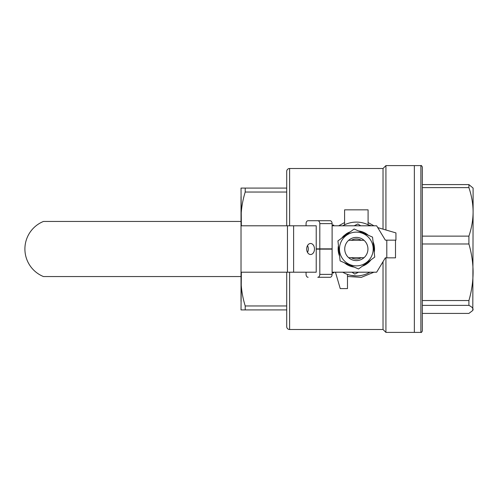 <?xml version="1.0" encoding="UTF-8"?>
<svg xmlns="http://www.w3.org/2000/svg" width="498" height="498" viewBox="0 0 498 498"><rect width="100%" height="100%" fill="white"/><g stroke="black" fill="none" stroke-linecap="round" stroke-linejoin="round"><path stroke-width="0.75" d="M337.937 240.908L340.128 260.89L358.529 268.976L374.733 257.093L372.541 237.11L354.146 229.024L337.937 240.908M340.9 242.209A16.864 16.864 0 0 0 349.546 264.438A16.864 16.864 0 0 0 371.769 255.791A16.864 16.864 0 0 0 363.123 233.562A16.864 16.864 0 0 0 340.9 242.209M364.013 257.703A11.603 11.603 0 0 1 348.662 257.703L364.013 257.703A11.603 11.603 0 0 0 364.013 240.297L348.662 240.297A11.603 11.603 0 0 1 364.013 240.297M361.33 257.703A10.035 10.035 0 0 1 351.345 257.703M351.345 240.297A10.035 10.035 0 0 1 361.33 240.297M346.969 234.284L346.434 233.724L343.732 235.865A18.202 18.202 0 0 0 341.746 238.119M368.221 235.212A18.202 18.202 0 0 0 358.467 230.923M350.337 231.813A18.202 18.202 0 0 0 346.434 233.724M344.448 262.788A18.202 18.202 0 0 0 354.209 267.077M362.332 266.187A18.202 18.202 0 0 0 370.929 259.881M374.222 252.399A18.202 18.202 0 0 0 373.058 241.804M338.453 245.601A18.202 18.202 0 0 0 339.617 256.196M344.18 236.332L343.732 235.865M351.968 272.207L354.781 274.074L358.535 272.207M360.708 225.793L357.888 223.926L354.134 225.793M241.356 225.793L241.02 188.082L245.209 188.082L245.209 192.041L286.711 192.041M241.356 272.207L241.02 309.918L245.209 309.918L245.209 305.959C242.458 296.982 241.063 288.149 241.02 279.459L241.02 276.558L43.469 276.558A29.737 29.737 0 0 1 43.469 221.442L241.02 221.442L241.02 218.541C241.076 209.764 242.47 200.931 245.209 192.041M289.612 225.793L289.612 168.498A2.901 2.901 0 0 0 286.711 171.399L286.711 188.082L245.209 188.082M245.209 309.918L286.711 309.918L286.711 326.601L286.711 272.207M286.711 305.959L245.209 305.959M241.02 196.573L241.02 218.541M241.02 279.459L241.02 301.427M385.925 257.846L385.925 332.403L420.885 332.403L420.885 165.597L414.355 165.597L414.355 332.403L414.355 165.597L385.925 165.597L383.024 168.498L383.024 229.142M385.925 229.989L385.925 165.597M385.925 332.403L383.024 329.502L383.024 261.674M289.612 168.498L383.024 168.498M286.711 326.601A2.901 2.901 0 0 0 289.612 329.502L383.024 329.502M383.024 261.811L380.491 265.864M373.954 272.207L361.299 277.367L347.486 276.471M338.715 225.793L344.585 222.556M368.084 222.556L373.954 225.793M371.514 225.793L368.084 224.797L368.084 209.839L344.585 209.839L344.585 224.797L343.464 225.37M335.465 272.207L340.234 288.597L347.486 288.597L347.486 274.41L348.631 274.778M351.215 275.413L356.487 275.904M359.164 275.755L361.785 275.35M364.343 274.684L365.6 274.261M366.839 273.769L369.952 272.207A26.904 26.904 0 0 1 342.724 272.207M369.952 225.793A26.904 26.904 0 0 0 342.724 225.793M332.116 225.793L376.644 225.793L385.346 240.154L395.935 240.154L395.935 232.902L377.739 227.605M286.711 225.793L286.711 171.399M348.662 240.297A11.603 11.603 0 0 0 348.662 257.703M241.02 221.442L241.02 276.558M241.02 225.793L316.224 225.793L316.224 248.857L319.809 248.857L319.809 223.614A2.901 2.054 -90 0 0 317.761 220.714L330.068 220.714A2.901 2.054 90 0 1 332.116 223.614L332.116 248.857L319.809 248.857M319.809 249.143L319.809 274.386A2.901 2.054 -90 0 1 317.761 277.286L330.068 277.286A2.901 2.054 90 0 0 332.116 274.386L332.116 249.143L316.224 249.143L316.224 272.207L241.02 272.207M395.499 240.154L395.499 257.846L385.346 257.846L376.644 272.207L332.116 272.207M306.681 249A5.509 3.897 -90 0 1 310.578 243.491A5.509 3.897 -90 0 1 314.481 249A5.509 3.897 -90 0 1 310.578 254.509A5.509 3.897 -90 0 1 306.681 249M307.503 252.38A5.509 3.897 90 0 0 308.324 249A5.509 3.897 90 0 0 307.503 245.62M317.761 277.286L320.426 277.286M306.065 272.207L306.065 274.386A2.901 2.054 -90 0 0 308.119 277.286M306.065 225.793L306.065 223.614A2.901 2.054 -90 0 1 308.119 220.714L317.761 220.714M316.224 225.793L309.656 225.793M309.656 272.207L316.224 272.207M333.71 225.793L333.71 225.065L332.116 225.065M332.116 272.935L333.71 272.935L333.71 272.207M320.426 220.714L308.119 220.714M420.885 165.597C421.233 165.23 421.719 165.71 422.335 167.048L422.335 330.952C421.719 332.291 421.233 332.77 420.885 332.403M422.335 187.615L468.911 187.615L468.911 184.584L473.1 188.082L473.1 211.868C473.063 219.823 471.662 227.91 468.911 236.127L468.911 243.983L422.335 243.983L422.335 300.543L468.911 300.543L468.911 305.374C471.65 306.718 473.044 308.063 473.1 309.395L472.795 310.453L468.911 313.416L422.335 313.416M468.911 187.615C471.65 195.751 473.044 203.838 473.1 211.868L472.795 310.453M468.911 243.983C471.662 253.544 473.056 262.975 473.1 272.263C473.044 281.638 471.65 291.062 468.911 300.543M468.911 236.127L422.335 236.127M468.911 184.584L422.335 184.584M422.335 305.374L468.911 305.374M289.612 329.502L289.612 272.207M287.458 225.793L287.458 272.207M293.615 272.207L293.615 225.793M386.797 240.154L386.797 257.846M332.116 274.386L319.809 274.386M319.809 223.614L332.116 223.614"/></g></svg>
